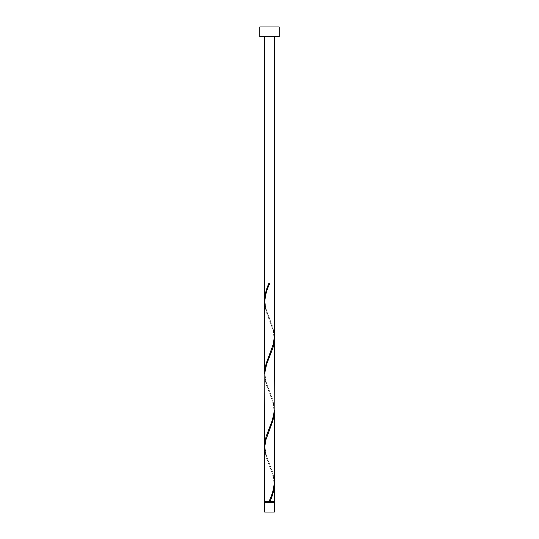 <?xml version="1.0" encoding="UTF-8"?>
<svg xmlns="http://www.w3.org/2000/svg" width="539" height="539" viewBox="0 0 539 539"><rect width="100%" height="100%" fill="white"/><g stroke="black" fill="none" stroke-linecap="round" stroke-linejoin="round"><path stroke-width="0.4" stroke-dasharray="2.69 2.02" d="M265.134 502.348L273.866 502.348L265.134 502.348M269.5 501.378L273.866 501.378L269.5 501.378M274.351 36.652L264.649 36.652L274.351 36.652M274.351 501.378L264.649 501.378M274.324 483.187L273.435 477.123L272.229 473.08L266.023 456.91L264.649 447.97M264.676 446.804L265.565 452.868L266.771 456.91L272.977 473.08L274.351 482.021M274.324 410.422L273.435 404.358L272.229 400.315L266.023 384.145L264.649 375.205M264.676 374.039L265.565 380.103L266.771 384.145L272.977 400.315L274.351 409.256M274.324 337.657L273.435 331.593L272.229 327.55L266.023 311.38L264.649 302.44M264.676 301.274L265.565 307.338L266.771 311.38L272.977 327.55L274.351 336.491M259.798 36.652L279.202 36.652M259.798 26.95L279.202 26.95M274.351 502.348L264.649 502.348M264.649 512.05L274.351 512.05M269.985 283.083L269.015 283.083M269.743 318.893C267.863 313.907 265.37 309.595 265.134 301.274C265.336 292.347 269.116 285.657 269.743 283.655M269.257 355.275C271.137 350.289 273.63 345.977 273.866 337.657C273.664 328.729 269.884 322.039 269.257 320.038M269.743 391.658C267.863 386.672 265.37 382.36 265.134 374.039C265.336 365.112 269.116 358.422 269.743 356.42M269.257 428.04C271.137 423.054 273.63 418.742 273.866 410.422C273.664 401.494 269.884 394.804 269.257 392.803M269.743 464.423C267.863 459.437 265.37 455.125 265.134 446.804C265.336 437.877 269.116 431.187 269.743 429.185M269.257 500.805C271.137 495.819 273.63 491.507 273.866 483.187C273.664 474.259 269.884 467.569 269.257 465.568"/><path stroke-width="0.81" d="M274.351 512.05L264.649 512.05L264.649 502.348L274.351 502.348L274.351 512.05M273.866 502.348L273.866 501.378M265.134 502.348L265.134 501.378M279.202 36.652L259.798 36.652L259.798 26.95L279.202 26.95L279.202 36.652M274.351 36.652L274.351 336.491L273.435 343.72L266.023 363.933L264.649 372.873L264.649 302.44C265.013 295.978 266.792 289.531 269.985 283.083L269.015 283.083C266.327 288.763 264.871 294.442 264.649 300.108L264.649 36.652M269.743 283.655L269.985 283.083M269.257 500.805L269.015 501.378L264.649 501.378L264.649 447.97L265.565 440.74L272.977 420.528L274.351 411.587L274.351 482.021C273.987 488.482 272.208 494.93 269.015 501.378L274.351 501.378L274.324 483.187M269.985 501.378C272.673 495.698 274.129 490.018 274.351 484.352M274.351 338.822L274.169 412.443L272.229 420.528L266.023 436.698L264.649 445.638L264.831 372.018L266.771 363.933L272.977 347.763L273.92 343.72L274.324 337.657M264.649 445.638L264.676 446.804M274.351 411.587L274.324 410.422M264.649 372.873L264.676 374.039M264.649 300.108L264.676 301.274"/></g></svg>
